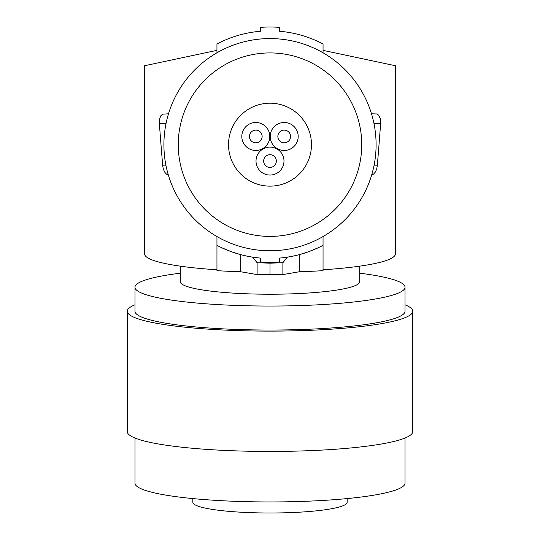 <?xml version="1.0" encoding="UTF-8"?>
<svg xmlns="http://www.w3.org/2000/svg" width="540" height="540" viewBox="0 0 540 540"><rect width="100%" height="100%" fill="white"/><g stroke="black" fill="none" stroke-linecap="round" stroke-linejoin="round"><path stroke-width="0.81" d="M359.701 266.153L359.701 281.738A89.701 12.481 180 0 1 270 294.219A89.701 12.481 180 0 1 180.299 281.738L180.299 266.153M359.701 273.2A135.027 18.792 180 0 1 405.027 287.246A135.027 18.792 180 0 1 270 306.045A135.027 18.792 180 0 1 134.973 287.246A135.027 18.792 180 0 1 180.299 273.2M134.973 287.246L134.973 311.243A135.027 18.792 -0 0 0 270 330.035A135.027 18.792 -0 0 0 405.027 311.243L405.027 287.246M405.027 304.796A142.742 19.865 180 0 1 412.655 310.547A142.742 19.865 180 0 1 412.742 311.243A142.742 19.865 180 0 1 272.491 331.101A142.742 19.865 180 0 1 127.346 311.931A142.742 19.865 180 0 1 127.258 311.243A142.742 19.865 180 0 1 134.973 304.796M412.742 311.243L412.742 431.582A142.742 19.865 180 0 1 272.491 451.447A142.742 19.865 180 0 1 127.346 432.277A142.742 19.865 180 0 1 127.258 431.582L127.258 311.243M405.027 438.028L405.027 483.158A135.027 18.792 180 0 1 365.479 496.449A135.027 18.792 180 0 1 217.762 500.486A135.027 18.792 180 0 1 134.973 483.158L134.973 438.028M192.841 498.582L192.841 502.261A77.159 10.739 -0 0 0 270 513A77.159 10.739 -0 0 0 347.159 502.261L347.159 498.582M311.472 144.666A41.472 41.472 0 0 0 270 103.194A41.472 41.472 0 0 0 228.528 144.666A41.472 41.472 0 0 0 270 186.138A41.472 41.472 0 0 0 311.472 144.666M279.646 261.941A117.666 117.666 0 0 1 260.354 261.941L260.354 258.066A113.812 113.812 0 0 1 216.952 245.363L216.952 270.662A131.173 18.259 180 0 0 240.746 271.762L257.114 274.57L270 274.637L282.886 274.57L299.255 271.762A131.173 18.259 0 0 0 323.048 270.662L323.048 245.363A113.812 113.812 0 0 1 279.646 258.066L279.646 261.941M323.048 236.547L323.048 245.363M216.952 236.547L216.952 245.363M270 250.763A106.097 106.097 0 0 1 163.904 144.666A106.097 106.097 0 0 1 270 38.576A106.097 106.097 0 0 1 376.096 144.666A106.097 106.097 0 0 1 270 250.763M216.952 52.785L216.952 43.976A113.812 113.812 0 0 1 260.354 31.266L260.354 27.398A117.666 117.666 0 0 1 279.646 27.398L279.646 31.266A113.812 113.812 0 0 1 323.048 43.976L323.048 52.785M270 236.412A91.746 91.746 0 0 1 178.254 144.666A91.746 91.746 0 0 1 270 52.927A91.746 91.746 0 0 1 361.746 144.666A91.746 91.746 0 0 1 270 236.412M252.592 257.141L257.114 262.724L270 263.176L282.886 262.724L287.408 257.141M222.062 247.887L231.491 251.768L240.746 254.657L240.746 271.762M317.939 247.887L308.509 251.768L299.255 254.657L299.255 271.762M323.048 269.777A125.381 17.449 180 0 0 395.381 253.962L395.381 65.731L323.048 50.355M216.952 50.355L144.619 65.731L144.619 253.962A125.381 17.449 0 0 0 216.952 269.777M270 274.637L270 263.176M282.886 274.57L282.886 262.724M257.114 262.724L257.114 274.57M168.494 113.805L162.608 114.149L160.859 115.756L159.692 118.638L159.368 123.451L166.05 123.451M166.05 165.888L162.722 165.888A900.923 125.381 -90 0 1 159.368 123.451M162.722 165.888L163.296 168.986L164.619 172.024L166.442 174.15L168.413 175.257M371.507 113.805L376.893 113.96L378.749 115.229L380.308 118.638L380.632 123.451A900.923 125.381 -90 0 1 377.278 165.888L376.704 168.986L375.381 172.024L373.558 174.15L371.588 175.257M283.986 161.062A13.986 13.986 0 0 0 270 147.083A13.986 13.986 0 0 0 256.014 161.062A13.986 13.986 0 0 0 270 175.048A13.986 13.986 0 0 0 283.986 161.062M276.345 161.062A6.345 6.345 0 0 0 270 154.717A6.345 6.345 0 0 0 263.655 161.062A6.345 6.345 0 0 0 270 167.414A6.345 6.345 0 0 0 276.345 161.062M269.784 136.472A13.986 13.986 0 0 0 255.798 122.486A13.986 13.986 0 0 0 241.812 136.472A13.986 13.986 0 0 0 255.798 150.458A13.986 13.986 0 0 0 269.784 136.472M262.143 136.472A6.345 6.345 0 0 0 255.798 130.127A6.345 6.345 0 0 0 249.453 136.472A6.345 6.345 0 0 0 255.798 142.817A6.345 6.345 0 0 0 262.143 136.472M298.188 136.472A13.986 13.986 0 0 0 284.202 122.486A13.986 13.986 0 0 0 270.216 136.472A13.986 13.986 0 0 0 284.202 150.458A13.986 13.986 0 0 0 298.188 136.472M290.547 136.472A6.345 6.345 0 0 0 284.202 130.127A6.345 6.345 0 0 0 277.857 136.472A6.345 6.345 0 0 0 284.202 142.817A6.345 6.345 0 0 0 290.547 136.472M377.278 165.888L373.95 165.888M373.95 123.451L380.632 123.451"/></g></svg>
